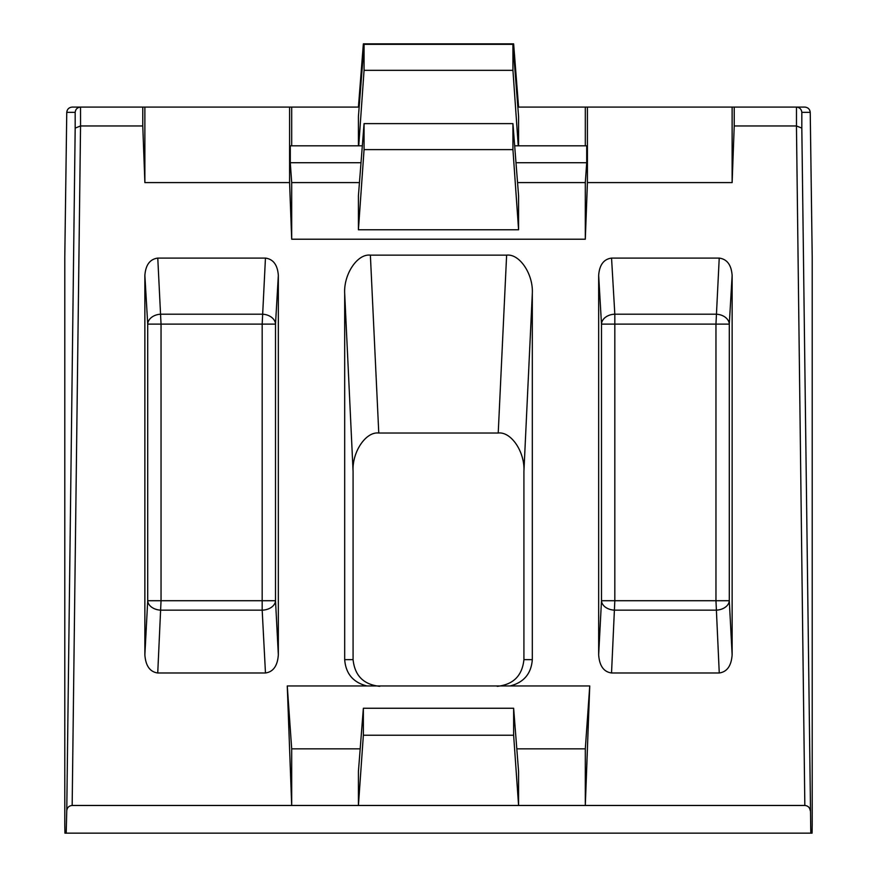 <?xml version="1.0" encoding="UTF-8"?>
<svg xmlns="http://www.w3.org/2000/svg" width="877" height="877" viewBox="0 0 877 877"><rect width="100%" height="100%" fill="white"/><g stroke="black" fill="none" stroke-linecap="round" stroke-linejoin="round"><path stroke-width="1.32" d="M72.166 107.082L80.52 107.082L80.552 125.959L72.166 805.47C68.965 805.799 67.167 807.553 66.762 810.743L66.203 833.15L64.931 833.15L64.788 825.334L64.788 257.104L66.762 112.355C67.167 109.176 68.965 107.422 72.166 107.082L289.585 107.082L289.585 182.591L291.69 239.213L585.31 239.213L585.31 182.591L586.713 162.727L586.713 145.823L514.667 145.823M291.69 145.823L291.69 107.082L289.585 107.082M291.69 107.082L359.153 107.082M517.847 107.082L587.415 107.082L587.415 182.591L732.131 182.591L734.224 125.959L796.48 125.959L801.819 128.108L810.797 833.15L66.203 833.15M796.48 125.959L796.48 107.082L587.415 107.082M801.819 112.355C801.435 109.186 799.66 107.432 796.48 107.082L804.834 107.082C808.035 107.422 809.833 109.176 810.238 112.355L801.819 112.355L801.819 128.108M291.69 748.837L287.261 685.957L366.904 685.957C353.201 682.492 345.79 673.722 344.683 659.647L353.08 659.647L353.08 471.366L344.683 293.488C343.598 274.172 357.443 253.519 370.379 255.152L506.621 255.152C519.557 253.519 533.402 274.172 532.317 293.488L532.317 659.647C531.21 673.722 523.799 682.492 510.096 685.957L589.739 685.957L585.31 805.47L518.581 805.47L518.581 771.497L513.637 708.254L513.637 735.233L518.581 805.47L358.419 805.47L358.419 771.497L363.363 708.254L363.363 735.233L358.419 805.47L291.69 805.47L291.69 748.837L360.195 748.837M513.637 735.233L363.363 735.233M810.797 833.15L812.069 833.15L812.212 825.334L812.212 257.104L810.238 112.355M810.238 810.743C809.833 807.553 808.035 805.799 804.834 805.47L585.31 805.47L585.31 748.837L589.739 685.957M516.805 748.837L585.31 748.837M719.228 258.09C727.044 259.143 731.352 264.92 732.131 275.422L729.291 324.117L715.961 324.117L719.228 258.09L611.554 258.09L614.821 314.196L715.961 314.196A13.341 9.91 -176.7 0 1 729.291 324.117L729.291 600.723A13.341 9.428 -3 0 1 715.961 610.162L614.821 610.162A13.341 9.428 3 0 1 601.49 600.723L601.49 324.117A13.341 9.91 176.7 0 1 614.821 314.196L614.821 600.723L715.961 600.723L715.961 324.117L601.49 324.117L598.662 275.422L598.662 654.812L601.49 600.723L614.821 600.723L611.532 672.988C603.727 671.892 599.44 665.829 598.662 654.812M732.131 275.422L732.131 654.812C731.352 665.829 727.066 671.892 719.261 672.988L611.532 672.988M598.662 275.422C599.44 264.92 603.738 259.143 611.554 258.09M157.739 672.988C149.934 671.892 145.648 665.829 144.869 654.812L147.709 600.723L161.039 600.723L157.739 672.988L265.468 672.988L262.179 610.162L161.039 610.162A13.341 9.428 3 0 1 147.709 600.723L147.709 324.117A13.341 9.91 176.7 0 1 161.039 314.196L262.179 314.196A13.341 9.91 -176.7 0 1 275.51 324.117L275.51 600.723A13.341 9.428 -3 0 1 262.179 610.162L262.179 324.117L161.039 324.117L161.039 600.723L275.51 600.723L278.338 654.812C277.56 665.829 273.273 671.892 265.468 672.988M144.869 275.422C145.648 264.92 149.956 259.143 157.772 258.09L161.039 324.117L147.709 324.117L144.869 275.422L144.869 654.812M157.772 258.09L265.446 258.09C273.262 259.143 277.56 264.92 278.338 275.422L278.338 654.812M289.585 182.591L144.869 182.591L142.776 125.959L80.552 125.959M287.261 685.957L291.69 805.47L72.166 805.47M344.683 293.488L344.683 659.647M587.415 182.591L585.31 239.213M732.131 107.082L732.131 182.591M734.224 107.082L734.224 125.959M353.08 659.647C354.779 675.739 363.692 684.641 379.807 686.34M497.193 686.34C513.308 684.641 522.221 675.739 523.92 659.647L523.92 471.366C525.016 452.05 511.17 431.396 498.224 433.03L506.621 255.152M370.379 255.152L378.776 433.03L498.224 433.03M378.776 433.03C365.83 431.396 351.984 452.05 353.08 471.366M518.581 107.082L513.637 43.85L363.363 43.85L363.363 53.289M358.419 107.082L363.363 43.85M142.776 125.959L142.776 107.082M510.096 685.957L366.904 685.957M144.869 182.591L144.869 107.082M518.581 145.823L518.581 116.52L512.935 44.343L364.065 44.343L364.065 70.335L358.748 145.823M358.419 145.823L358.419 116.52L364.065 44.343M585.31 145.823L585.31 107.082M291.69 239.213L291.69 182.591L290.287 162.727L290.287 145.823L362.333 145.823M290.287 162.727L361.006 162.727M515.994 162.727L586.713 162.727M291.69 182.591L359.449 182.591M517.551 182.591L585.31 182.591M512.935 123.624L512.935 149.616L518.581 229.774L518.581 195.801L512.935 123.624L364.065 123.624L364.065 149.616L358.419 229.774L358.419 195.801L364.065 123.624M518.581 229.774L358.419 229.774M513.637 708.254L363.363 708.254M512.935 149.616L364.065 149.616M512.935 44.343L512.935 70.335L518.252 145.823M512.935 70.335L364.065 70.335M513.637 43.85L513.637 53.289M66.762 810.743L75.181 128.108L80.52 125.959M75.181 128.108L75.181 112.355C75.565 109.186 77.34 107.432 80.52 107.082M804.834 805.47L796.448 125.959M75.181 112.355L66.762 112.355M532.317 293.488L523.92 471.366M523.92 659.647L532.317 659.647M278.338 275.422L275.51 324.117L262.179 324.117L265.446 258.09M719.261 672.988L715.961 600.723L729.291 600.723L732.131 654.812"/></g></svg>
